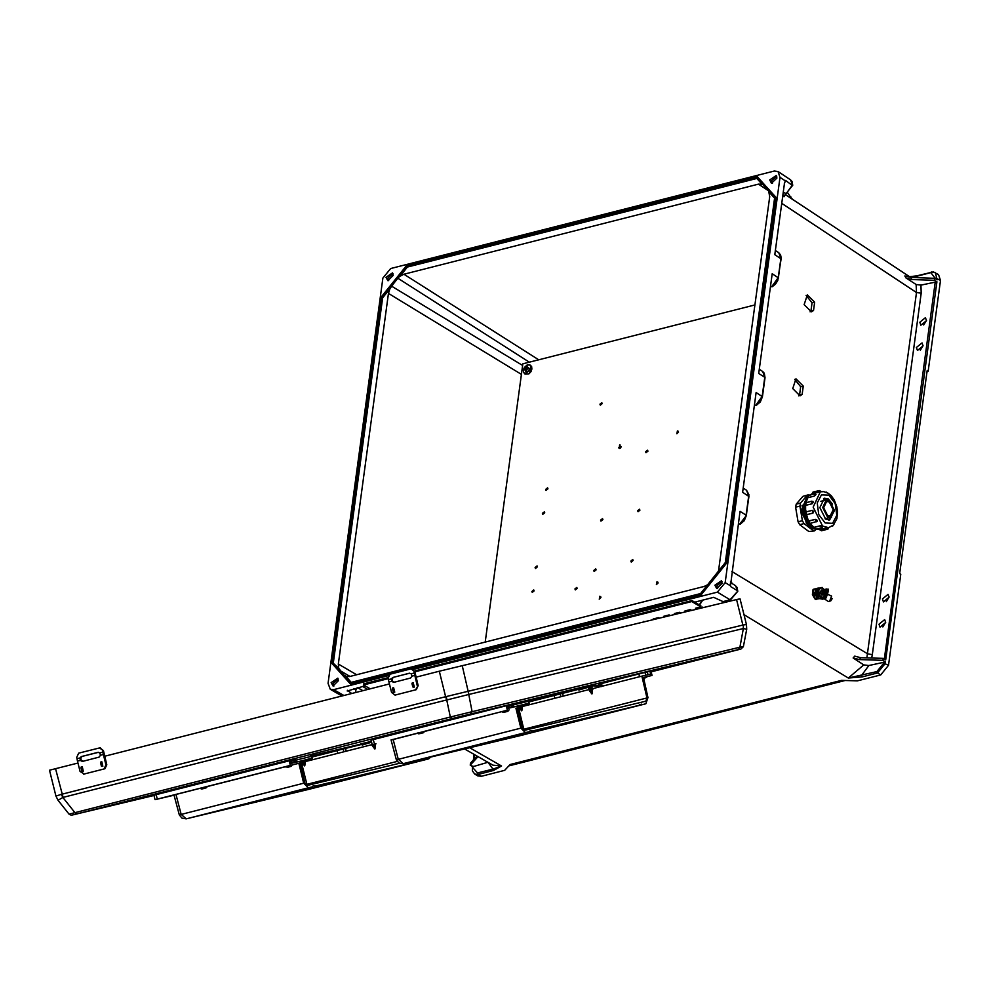 <?xml version="1.0" encoding="UTF-8"?>
<svg xmlns="http://www.w3.org/2000/svg" width="990" height="990" viewBox="0 0 990 990"><rect width="100%" height="100%" fill="white"/><g stroke="black" fill="none" stroke-linecap="round" stroke-linejoin="round"><path stroke-width="1.49" d="M916.406 347.539L917.433 350.448L923.076 345.844L922.061 342.936L916.406 347.539M920.279 350.188L923.101 345.597M882.412 598.975L883.439 601.883L889.082 597.279L888.055 594.371L882.412 598.975M886.285 601.623L889.107 597.032M338.221 678.979L333.061 683.36L333.89 686.008M338.345 680.786L337.788 678.162L331.192 682.605L332.974 685.983L338.345 680.786M388.686 280.727L387.857 278.091L393.018 273.698M385.989 277.324L392.585 272.881L393.141 275.517L387.771 280.714L385.989 277.324M885.666 622.524L880.023 627.128L878.996 624.22L884.652 619.616L885.666 622.524M882.87 626.868L885.704 622.277M717.601 588.58L716.772 585.932L721.933 581.551M722.057 583.37L716.698 588.567L714.916 585.177L721.512 580.734L722.057 583.37M919.821 322.295L920.849 325.203L926.491 320.599L925.464 317.691L919.821 322.295M926.516 320.352L923.695 324.943M776.729 176.269L771.569 180.663L772.398 183.299M769.713 179.895L771.482 183.286L776.853 178.089L776.309 175.453L769.713 179.895M718.493 571.069L769.688 196.626L768.611 190.922M768.29 190.538L758.501 184.177L762.114 184.288L756.805 178.398L407.373 267.114L406.915 266.446L581.811 222.045L581.675 221.03L581.811 222.045L756.682 177.643L756.942 176.529L776.036 197.356L726.573 563.162L700.994 594.928L350.522 683.917L350.411 682.58L524.935 638.364M758.501 184.177L403.945 274.205L400.047 276.222L407.373 267.114M813.495 310.464L814.621 302.173L807.32 294.847L804.152 304.611L811.429 311.85L813.495 310.464L810.959 311.07L812.072 302.779L806.12 295.404M802.135 394.441L803.261 386.15L795.972 378.824L792.804 388.587L800.068 395.839L802.135 394.441L799.598 395.06L800.724 386.768L794.76 379.393M754.467 404.774L755.618 405.504L762.152 396.384L764.738 377.301L758.699 373.478L772.188 273.772L778.462 277.942L771.68 286.704L778.214 277.596L780.801 258.501L778.759 252.697L775.331 250.519M770.529 285.986L771.68 286.704M755.618 405.504L762.399 396.743L764.985 377.648L762.325 396.532M738.404 523.562L740.025 524.341L746.336 515.53L744.195 520.765L740.025 524.341M935.674 278.908L930.885 272.658L931.318 272.027L935.352 272.559L937.122 279.799L934.647 278.277L934.374 280.257L911.79 279.526L905.924 277.992L916.121 284.538L921.009 285.182L936.862 281.779L885.728 659.934L883.253 658.412L882.981 660.392L885.456 661.914L868.861 665.515L863.824 664.896L853.157 658.016L859.419 659.625L860.657 657.682L854.791 656.147L853.157 658.016M934.374 280.257L936.862 281.779M863.824 664.896L848.343 677.977L862.129 676.913L877.536 673.002L880.716 674.883L888.463 665.268L900.776 574.188L899.712 573.532L927.123 370.792L928.187 371.448L940.5 280.368L935.785 278.103M916.332 276.024L933.335 271.866L938.508 274.601L940.5 280.368M926.999 371.745L928.187 371.448M743.205 488.107L746.633 490.273L748.675 496.089L746.089 515.184L740.062 511.36L730.447 585.783L725.163 582.578L779.947 177.297L778.004 171.555L774.353 171.072L390.629 268.5L382.895 278.116L328.098 683.397L330.252 689.275L333.692 689.622L343.914 695.463M725.163 582.578L717.416 592.193L413.56 669.339M388.377 675.737L333.692 689.622M772.138 286.766L775.418 284.303L777.756 280.554L781.048 258.86L774.762 254.678L784.402 183.435L785.528 180.39L784.365 183.707M756.075 405.554L760.283 401.94L762.399 396.743L756.125 392.56L742.636 492.265L748.923 496.436L746.262 515.332M810.092 311.912L810.959 311.07M798.744 395.889L799.598 395.06M905.924 277.992L904.823 275.901L911.085 277.509L911.79 279.526M934.647 278.277L911.085 277.509M750.222 379.455L774.663 197.517L776.036 197.356M725.398 562.716L726.573 563.162M783.993 195.636L783.944 196.787L782.706 195.983M866.844 657.88L916.554 292.508L916.121 284.538M763.191 184.87L762.114 184.288M783.944 196.787L792.483 184.895L790.478 179.784L778.004 171.555M792.334 185.526L785.528 180.39M762.696 371.485L764.305 373.23L764.985 377.648L762.696 371.485L759.268 369.307M909.538 276.705L915.911 275.938L909.624 276.767M786.332 193.273L792.73 185.229L791.938 181.368L790.577 179.858M784.13 196.305L786.048 193.656L783.226 192.06M757.177 176.554L775.677 197.134L750.952 380.036L749.999 379.937L774.663 197.517M750.346 380.197L725.311 562.617L700.388 593.777M756.719 176.678L581.798 220.993L581.699 221.723M339.298 670.007L332.553 662.496L338.654 668.299L343.926 675.13L345.943 676.405L349.557 676.516L704.1 586.488L707.268 585.016M883.922 661.691L883.724 663.152L876.942 671.566L848.343 677.977L744.035 614.666M880.716 674.883L857.377 680.811L841.438 680.415L510.098 764.552L504.677 770.356L481.326 776.284L477.836 775.913L474.643 774.032L478.145 774.403L481.326 776.284M469.607 747.747L501.546 766.025L493.552 770.492L492.958 769.057L501.546 766.025L492.921 765.146L464.607 748.947M694.671 602.168L713.641 597.341L723.009 601.574M347.391 690.339L351.636 693.507M347.304 690.958L365.112 685.835M883.253 658.412L860.657 657.682M882.981 660.392L859.419 659.625M350.163 683.694L525.405 639.206L525.269 638.191L525.405 639.206L700.994 594.928M731.783 583.333L730.533 581.798M876.942 671.566L877.536 673.002L885.258 663.374L885.456 661.914M730.447 582.491L735.521 585.696L737.587 590.844L730.62 586.525L730.348 583.766M730.447 585.783L730.62 586.525M737.451 591.488L729.964 599.804L722.304 601.747M702.318 600.225L699.262 604.865M746.633 490.273L748.997 494.79L746.336 515.53L739.555 524.292M731.783 582.603L731.56 583.197M699.497 605.014L702.628 600.225M862.129 676.913L861.535 675.477L868.861 665.515M730.694 599.569L737.835 591.216L737.105 587.417L735.632 585.771M700.202 593.79L700.635 594.705L726.215 562.939L750.68 380.012M525.294 638.884L525.405 638.154L700.165 593.876M351.19 682.382L345.943 676.405M338.654 668.299L338.357 664.067L388.476 293.411L521.408 374.356M333.345 662.409L382.647 297.829L389.973 288.721L388.476 293.411M477.056 756.063L470.51 763.203L470.25 765.183L472.44 766.532M389.973 288.721L397.609 278.029L400.047 276.222M356.326 480.15L356.524 479.395L357.229 480.002L356.388 480.385L356.957 479.977M382.647 297.829L380.989 297.186L356.499 479.432M522.621 365.421L391.236 285.949L397.584 278.029L529.415 362.216M581.328 221.203L406.531 265.506L406.915 266.446L397.584 278.029M472.725 766.705L487.86 762.251M472.849 766.062L472.651 767.522L477.551 772.98L492.958 769.057L487.921 762.288M357.019 687.889L355.893 689.869L353.863 688.693M355.534 692.517L355.893 689.869M470.25 765.183L478.071 756.645M391.223 285.924L381.905 297.507L332.553 662.496L331.539 662.892L350.039 683.558M800.724 386.768L803.261 386.15M812.072 302.779L814.621 302.173M696.23 609.308L691.008 610.558M685.699 611.832L680.489 613.095M675.192 614.357L673.076 614.877M604.271 631.41L605.583 631.1M610.929 629.813L616.349 628.514M621.683 627.227L627.115 625.928M632.449 624.64L637.869 623.341M643.215 622.054L648.636 620.742M653.969 619.468L653.177 618.998L658.511 617.636L659.39 618.156M664.736 616.881L663.77 616.312L669.104 614.951L670.156 615.57M675.329 614.196L674.351 613.614L679.697 612.265L680.786 612.909M685.922 611.511L684.944 610.929L690.277 609.58L691.379 610.224M696.515 608.813L695.537 608.244L700.846 606.895L691.824 601.574L691.948 600.559L700.97 605.88L700.846 606.895M370.149 688.805L363.553 684.919L388.204 678.657M414.872 671.888L691.824 601.574M363.553 684.919L363.677 683.904L388.055 677.717M414.649 670.973L691.948 600.559M696.824 607.909L697.48 608.306M686.231 610.607L686.887 610.991M675.638 613.293L676.294 613.676M665.057 615.978L665.713 616.362M654.464 618.676L655.12 619.059M643.871 621.361L644.515 621.732M690.933 609.964L685.748 611.82M680.353 612.649L675.23 614.357M669.76 615.335L664.76 616.869M659.167 618.032L654.328 619.381M703.63 607.526L702.38 607.056L701.526 608.033M702.38 607.056L696.267 609.296M79.942 813.124L74.522 814.485L79.942 813.124M463.667 715.696L458.234 717.057L463.667 715.696M737.105 649.96L733.763 650.801L737.105 649.96M55.91 796.071L61.318 794.327L62.865 797.457L57.989 800.279L55.91 796.071L49.5 770.27L77.963 762.993M104.631 756.224L389.379 683.917M416.048 677.148L439.288 671.257L445.624 696.725L61.318 794.327M446.243 696.589L446.985 699.918L468.728 694.534L472.082 711.637L739.914 647.237L738.391 649.588L470.559 713.988L472.082 711.637L450.339 717.02L452.393 718.493L76.799 813.854L74.745 812.394L62.865 797.457L446.775 699.955L445.624 696.725L742.834 625.098L736.51 599.618L439.288 671.257M362.439 743.688L311.108 755.927M294.735 759.974L290.825 760.951M311.565 756.682L360.645 744.183M580.004 688.434L527.992 700.846M511.88 704.843L507.907 705.833M528.388 701.625L577.356 689.164M508.142 706.687L508.91 706.501M736.51 599.618L740.087 598.802L746.51 624.603L743.317 624.999L743.416 628.489L468.728 694.534L467.985 691.206M743.255 628.501L743.317 624.999M746.646 629.293L743.416 628.489L739.914 647.237L743.379 646.742L746.646 629.293L746.51 624.603M743.379 646.742L740.891 649.044L651.197 671.839L738.391 649.588M57.989 800.279L69.052 814.188L71.268 815.228L154.032 795.416L76.799 813.854M69.052 814.188L450.339 717.02L446.775 699.955M102.861 766.198L101.809 761.842M83.308 771.16L82.244 766.804L81.217 767.052L82.281 771.408L81.192 767.052L82.269 771.408L83.308 771.16M98.282 752.301L82.145 756.397L80.796 757.895L81.155 760.196L83.024 761.223M80.301 760.394L79.98 757.969L81.291 756.607L98.109 752.338L99.78 752.932L100.51 755.271L99.173 757.127L82.356 761.397L80.301 760.394L77.492 761.112L80.079 771.47L84.36 774.007M100.089 747.896L103.393 750.655L99.532 747.933L78.693 753.192L76.7 757.301L77.492 761.112M104.086 768.982L105.893 764.923L106.747 764.713L104.94 768.785L83.568 774.192M102.515 750.742L105.893 764.923M102.873 766.186L101.859 766.433L100.782 762.09M104.94 768.785L83.544 774.205M106.747 764.713L103.393 750.655M414.315 687.11L413.251 682.766L412.236 683.013L413.275 687.369L412.211 683.013L413.275 687.369L414.278 687.122M394.725 692.084L393.661 687.741L392.634 687.976L393.686 692.332L392.634 687.976L393.686 692.332L394.725 692.084M409.699 673.237L393.562 677.333L392.213 678.818L392.572 681.12L394.441 682.147M391.718 681.33L391.409 678.893L392.708 677.544L409.538 673.262L411.196 673.868L411.927 676.195L410.59 678.051L393.772 682.32L391.718 681.33L388.921 682.036L391.496 692.406L394.985 695.129L416.357 689.708L394.985 695.129M411.506 668.832L414.81 671.591L410.949 668.856L390.11 674.128L388.117 678.224L388.921 682.036M415.503 689.919L418.164 685.637L414.81 671.591M413.931 671.678L417.31 685.847M418.164 685.637L416.357 689.708M789.587 197.406L789.81 195.884L787.644 192.827M789.785 196.725L790.862 198.26M789.834 196.379L793.027 199.683M791.926 198.965L790.366 197.554M790.626 197.121L790.738 196.453M599.915 404.192L600.262 405.17L602.168 403.611L601.821 402.633L599.915 404.192M542.433 513.365L542.78 514.342L544.686 512.783L544.339 511.805L542.433 513.365M545.663 489.394L546.01 490.384L547.928 488.825L547.581 487.847L545.663 489.394M574.93 588.951L575.277 589.929L577.182 588.382L576.848 587.392L574.93 588.951M535.107 567.493L535.454 568.483L537.36 566.923L537.013 565.946L535.107 567.493M531.865 591.463L532.212 592.441L534.13 590.882L533.783 589.904L531.865 591.463M676.739 433.731L678.496 432.11L678.286 431.232M645.641 451.7L645.987 452.69L647.893 451.131L647.547 450.153L645.641 451.7M620.396 448.074L621.324 446.577M600.596 520.158L600.942 521.136L602.848 519.577L602.502 518.599L600.596 520.158M637.659 510.741L638.005 511.731L639.911 510.172L639.565 509.182L637.659 510.741M593.802 570.438L594.149 571.428L596.054 569.869L595.708 568.891L593.802 570.438M630.865 561.033L631.212 562.011L633.117 560.464L632.771 559.474L630.865 561.033M599.16 599.123L600.918 597.49L600.707 596.611M656.345 584.595L658.102 582.974L657.88 582.095M485.211 642.065L522.819 363.887L755.048 304.92M526.668 367.884L528.549 367.748L528.4 368.849L526.494 369.121L526.507 371.2L525.579 371.436L525.467 369.381L524.255 369.357L526.247 366.461L527.175 366.213L526.668 367.884L527.658 368.936M526.928 366.919L526.247 366.461M526.47 369.703L525.467 369.381M525.294 369.443L524.354 368.812M526.94 369.035L525.628 368.156M818.767 598.455L815.933 593.802L816.651 588.555L818.619 588.072L817.901 593.332L820.735 597.985L818.767 598.455L824.286 597.378L825.016 594.47M820.735 597.985L822.863 597.589L819.671 595.572L818.606 590.622L820.735 587.689L822.158 587.466L823.829 589.545L822.418 588.085L818.619 588.072M821.589 590.04L820.091 592.119L821.477 595.027L822.801 595.052M817.901 593.332L815.933 593.802M824.992 594.668L822.863 597.589L825.45 597.873L826.761 594.408L824.955 594.903M814.584 530.85L808.805 531.543L814.584 530.85L816.54 529.007M829.509 500.668L826.316 500.012L822.69 507.536L827.331 516.792L830.523 517.448L834.149 509.924L829.509 500.668M828.729 520.096L831.464 517.077M827.331 499.913L823.519 498.477M832.503 504.096L828.345 499.01L824.361 498.18L819.831 507.585L825.623 519.144L829.62 519.973L834.162 511.001M828.791 520.096L831.588 517.003M827.467 499.925L823.569 498.453M822.356 526.94L821.304 527.633L820.611 525.727L822.851 526.581L820.599 525.826L814.176 527.373L814.881 529.18L815.772 528.969M820.45 491.795L819.027 492.141L820.029 490.644M813.607 492.191L812.604 493.688L819.027 492.141M812.604 493.688L809.981 494.975M808.545 495.545L807.791 497.611L814.213 496.064L815.97 494.517L814.263 496.151L814.98 493.998M815.797 494.418L814.473 493.899L807.333 495.879L807.036 497.129L807.84 497.698L814.263 496.151M807.84 497.698L805.724 502.635M813.211 502.252L812.864 501.348L813.198 502.351L812.035 503.823L805.538 505.333L812.035 503.823M805.613 505.383L805.637 512.016M812.245 510.407L805.823 511.954L804.808 513.637L806.38 514.701L812.864 513.142L813.619 511.459L812.394 510.382L813.644 511.57L812.926 513.129L812.245 510.407L805.823 511.954L806.442 514.689L805.81 514.602M806.504 514.676L812.926 513.129M806.219 514.713L809.399 523.302L810.241 523.165M815.352 519.329L817.047 520.294L816.317 521.854L815.352 519.329L808.929 520.876M808.446 521.21L815.315 519.391L817.01 520.171L817.109 521.334L809.894 523.413L808.372 522.732L808.669 520.988M810.129 523.351L813.904 527.336M820.611 525.727L814.188 527.274M806.145 500.247L805.105 502.821M804.623 504.937L804.796 513.018M805.031 514.132L808.199 521.829M809.337 523.425L812.456 526.433M807.506 497.846L803.793 512.511L811.973 526.915L813.681 527.781M807.159 497.45L802.803 512.065L811.095 527.125L813.718 528.289M807.06 497.203L801.838 511.57L810.204 527.336L813.904 528.697M807.023 497.079L800.885 511.05L809.325 527.559L814.089 528.92M827.516 515.431L830.165 515.988L833.184 509.726L829.323 502.029L826.662 501.472L823.655 507.734L827.516 515.431M808.805 531.543L799.611 524.663L798.014 521.742L795.564 507.152L796.146 504.12L802.89 496.398L808.038 494.864L802.89 496.398M809.313 495.136L808.038 494.864M796.146 504.12L800.526 503.068L807.271 495.346M800.526 503.068L799.945 506.1L795.564 507.152M798.014 521.742L802.407 520.691L799.945 506.1M802.407 520.691L803.991 523.611L799.611 524.663M813.186 530.479L803.991 523.611M816.775 528.957L821.861 530.43M826.699 527.88L828.915 527.546L827.888 529.192L826.699 527.88L820.265 529.427M813.941 527.373L809.808 523.425M805.885 502.821L805.328 505.395M807.32 497.091L807.58 497.735M818.903 598.443L822.74 599.197L820.178 598.393M824.014 597.44L823.903 598.245L825.351 598.628L827.479 593.926M820.462 598.195L823.903 598.245M814.906 588.963L813.929 589.211M812.815 590.411L812.419 594.507M812.481 594.78L814.597 598.554M814.188 589.087L813.495 589.31M813.075 589.607L815.24 599.272M815.847 599.222L817.53 598.938M815.315 599.297L816.639 599.272M822.183 590.003L821.997 594.841L823.346 594.804M823.074 589.793L822.9 594.619L824.237 594.594M823.977 589.57L823.791 594.408L825.128 594.384M824.868 589.359L824.682 594.186L826.031 594.161M825.759 589.137L825.586 593.975L826.922 593.951M826.662 588.926L826.477 593.753L831.551 596.129L829.608 601.561L828.222 601.375L829.509 601.536L831.551 596.129M827.999 588.902L827.38 593.542L827.999 588.902M828.345 589.595L827.925 592.639L828.345 589.595M816.527 597.057L817.233 598.826L815.265 599.297L812.431 594.656L813.149 589.396L815.116 588.914L815.178 590.733M814.993 592.131L814.399 594.173L815.797 595.844M814.399 594.173L812.431 594.656M818.953 598.665L815.265 599.297M817.233 598.826L818.557 598.579M816.379 588.679L815.116 588.914M525.48 732.662L403.301 763.686L398.277 759.243L393.104 739.369L391.087 739.889L396.396 759.776L520.814 728.12L525.48 732.662L529.737 731.647L412.855 761.322L524.725 734.419L645.888 703.717L648.005 697.542L643.537 677.494L642.201 677.816L641.817 676.182L602.799 686.082M522.671 729.543L646.928 698L642.225 677.816L652.088 675.44L650.975 670.96L638.884 673.967L639.528 676.764M641.817 676.182L650.64 674.066L649.96 671.195M391.124 740.037L507.412 710.226L506.298 705.746L507.313 705.499L508.056 708.345L516.879 706.216L521.99 728.034L524.329 730.348L645.864 701.13L646.928 698M507.412 710.226L424.376 731.424M372.178 744.579L371.064 740.099L506.298 705.746M652.088 675.44L643.549 677.544M393.104 739.369L417.273 733.231M508.551 708.221L507.325 705.536M513.228 705.895L511.694 706.266M554.177 695.524L528.573 702.021M577.603 689.572L554.165 695.475L554.808 698.272M638.896 674.004L598.356 684.3M518.475 707.504L518.24 706.551M563.285 696.119L562.592 693.384M648.017 674.685L647.312 671.876M600.658 686.627L592.206 688.78M589.223 689.535L522.46 706.489M519.601 707.219L517.275 707.801M531.432 731.239L639.899 705.152L525.133 734.295L416.666 760.37L529.737 731.647M641.607 704.744L639.899 705.152M520.814 728.12L515.914 708.184M523.735 734.729L403.239 763.698L523.599 734.766M639.775 704.633L641.483 704.199M529.613 731.115L531.308 730.682M308.397 787.78L186.219 818.804L181.195 814.362L176.022 794.475L174.005 795.007L179.314 814.894L303.744 783.238L308.397 787.78L312.654 786.765L195.772 816.441L307.642 789.537L428.806 758.835L430.638 757.115M299.797 761.335L300.205 762.968L290.33 765.344L289.216 760.865L290.231 760.617L290.973 763.463L299.797 761.335M174.042 795.156L155.096 799.697L153.982 795.218L289.216 760.865M155.096 799.697L290.33 765.344M176.022 794.475L200.19 788.349M207.294 786.543L284.897 766.842M292.013 765.035L300.205 762.968M291.468 763.34L290.243 760.654M296.443 760.939L294.327 761.459M337.095 750.643L311.776 757.065M360.904 744.591L337.083 750.593L337.739 753.39M301.393 762.622L301.158 761.669M346.203 751.237L345.51 748.502M375.903 743.7L375.123 743.898M372.141 744.653L305.378 761.607M304.227 760.902L300.193 762.919M314.35 786.345L422.817 760.271L308.051 789.414L199.584 815.488L312.654 786.765M424.524 759.862L422.817 760.271M399.477 763.29L307.247 785.466L304.908 783.152L300.18 762.981M303.744 783.238L298.832 763.302M306.628 789.859L428.781 758.835L306.578 789.871L186.157 818.817L306.529 789.884M422.693 759.751L424.401 759.318M312.531 786.233L314.226 785.8M362.352 743.54L371.386 741.399M360.583 743.96L362.266 745.024L360.756 743.948M371.584 742.178L362.439 744.975M371.51 742.203L362.266 745.024M363.07 744.74L361.4 743.762M361.573 743.725L363.243 744.69M294.302 761.372L294.401 762.251L291.431 762.832L291.332 760.827M291.803 762.894L291.406 760.803M293.597 760.258L295.515 759.404M295.565 759.38L297.26 761.954L312.382 758.154L311.343 756.31L296.22 760.06M310.699 755.63L311.343 756.31M312.382 758.154L312.506 758.86L299.958 761.966M297.037 762.003L295.762 760.159L293.981 761.446L296.394 760.852M293.498 760.283L293.981 761.446M591.599 686.194L589.236 687.592M579.942 688.31L594.582 684.461M578.37 688.669L579.15 689.114M577.281 688.929L578.964 690.005L577.603 688.879M591.278 686.577L592.961 685.785L600.942 686.701L602.799 686.132L602.972 685.365L598.517 684.337M602.799 686.132L594.804 685.229L579.286 689.906M588.493 687.134L578.964 690.005M580.499 689.535L578.841 688.557M579.162 688.483L580.821 689.448M511.669 706.179L511.731 707.083L508.687 707.677L508.687 705.635M509.145 707.714L508.786 705.61M511.026 705.053L512.436 704.336L513.909 706.934M527.67 700.536L528.202 701.242L513.006 705.016M528.202 701.242L529.093 703.123L513.909 706.885M529.093 703.123L529.229 703.828L517.04 706.848M513.748 706.971L512.672 705.09M512.634 705.103L511.385 706.254L513.191 705.808M510.951 705.078L511.385 706.254M204.732 788.275L203.049 788.696L204.732 788.275M207.318 786.629L200.166 788.263L207.318 786.629L206.341 787.854L202.715 788.77L204.831 788.275L201.7 789.018L200.203 788.399M289.451 766.767L287.756 767.188L289.451 766.767M292.038 765.121L284.885 766.755L292.038 765.121L291.048 766.347L288.238 767.089L284.91 766.891M644.403 678.496L643.797 678.657L644.403 678.496M506.534 711.649L504.838 712.07L506.534 711.649M421.814 733.157L420.131 733.578L421.814 733.157M424.401 731.511L417.248 733.145L424.401 731.511L423.411 732.736L419.797 733.652L421.913 733.157L418.782 733.899L417.285 733.281M375.161 745.445L373.106 746.831L375.272 745.792M373.082 746.732L374.715 748.997M375.631 744.666L373.032 746.707L372.537 745.965L374.938 744.43M372.945 744.406L372.017 745.012M374.269 744.096L372.178 745.185M374.864 744.121L372.822 745.421M374.864 744.406L372.834 745.705M375.21 745.767L373.75 746.658M304.499 765.889L302.866 763.711L305.031 762.684M305.378 761.545L302.779 763.599L302.284 762.857L304.685 761.322M302.804 761.26L301.777 761.892M304.611 761.013L302.581 762.312M304.623 761.298L302.581 762.597M304.908 762.337L302.841 763.612M304.957 762.659L303.497 763.55M521.99 707.219L519.948 708.593L522.101 707.565M519.923 708.506L521.557 710.771M522.46 706.427L519.861 708.481L519.366 707.739L521.767 706.204M519.886 706.142L518.847 706.773M521.309 705.783L519.007 706.959M521.693 705.895L519.663 707.194M521.705 706.179L519.663 707.479M522.039 707.541L520.579 708.432M590.325 691.676L592.354 690.673M592.243 690.327L590.164 691.614L591.797 693.879M592.713 689.547L590.102 691.589L589.619 690.847L592.02 689.312M591.785 688.211L589.1 689.894M592.391 688.347L589.26 690.067M591.438 686.862L588.765 688.533M592.045 686.998L589.1 688.706M592.193 686.874L589.57 688.941M592.527 688.223L589.904 690.302M591.352 686.627L589.236 687.877L588.357 687.32M591.612 687.939L589.582 689.238M591.946 689.288L589.916 690.587M592.292 690.649L590.832 691.54M618.49 447.715L619.691 448.458L620.148 445.042M619.257 447.888L619.641 445.03L619.257 447.888M676.974 433.707L677.37 430.848L676.974 433.707M656.605 584.558L656.952 581.712L656.605 584.558M599.396 599.086L599.779 596.228L599.396 599.086M774.588 198.149L769.403 192.394M921.009 285.182L921.22 293.201L916.554 292.508L781.704 203.358M921.22 293.201L872.351 654.638L867.686 653.945L731.919 571.539M871.695 658.028L872.351 654.638M884.28 659.043L935.315 281.556M930.885 272.658L915.478 276.569L916.95 277.707M888.463 665.268L883.724 663.152M785.206 180.774L779.947 177.297M538.857 359.815L403.945 274.205M756.632 177.581L774.663 197.604L756.694 177.643M778.759 252.697L780.665 255.074L781.122 257.586L778.388 277.745M725.46 562.617L750.098 380.407M700.301 593.666L351.24 682.296M722.824 601.784L724.148 602.588M362.588 686.478L367.723 689.424M493.552 770.492L478.145 774.403L477.551 772.98M717.416 592.193L730.348 599.878L722.688 601.821M473.715 759.714L474.408 754.553M338.357 664.067L356.524 674.735M331.737 662.607L356.375 480.373M397.658 278.598L391.854 285.801M349.99 676.405L339.855 670.44M344.05 675.106L346.624 676.603M472.527 768.178L472.651 767.522M343.901 675.118L350.584 682.543M55.576 768.673L63.063 797.383M468.901 694.473L462.157 665.589M452.393 718.493L470.559 713.988M81.811 770.938L80.994 767.683L81.811 770.938M101.401 765.963L100.584 762.708L101.401 765.963M100.794 762.077L101.871 766.433L100.794 762.077L101.834 761.83M79.98 757.969L76.973 758.724M103.319 754.553L100.51 755.271M102.787 752.177L99.78 752.932M82.145 756.397L81.291 756.607M393.228 691.874L392.424 688.607L393.228 691.874M412.818 686.899L412.013 683.632L412.818 686.899M391.409 678.893L388.389 679.66M414.736 675.489L411.927 676.195M414.216 673.101L411.196 673.868M393.562 677.333L392.708 677.544M523.376 370.111L530.566 368.28L523.376 370.111M528.103 364.84L530.083 365.1L531.271 368.478L524.712 373.824L523.586 372.166M530.318 365.261L531.754 368.775L524.96 373.948M531.655 369.344L529.205 373.304M820.933 491.683L812.369 493.701M820.289 491.832L813.137 507.152L822.616 526.061L828.593 527.645M833.988 524.391L832.528 525.777M827.133 492.661L826.118 492.092M828.877 495.124L821.403 494.827L817.208 502.871L818.742 514.565L825.103 523.029L832.565 523.326L836.773 515.27L835.238 503.588L828.877 495.124M804.623 504.925L808.199 521.891M803.781 504.962L808.199 523.314M802.89 505.172L807.32 523.537M802.011 505.383L806.429 523.747M813.174 502.227L811.973 503.786L811.812 501.163L804.66 503.155L805.291 512.214M828.556 527.596L820.079 529.638M827.776 593.765L825.487 598.987L824.039 598.702M832.182 598.628L830.759 600.868M818.656 598.331L816.54 588.84M816.96 588.481L818.445 588.11M816.762 597.218L815.228 590.869M817.468 588.208L817.864 598.22L823.383 598.777M823.754 598.517L823.148 599.099M822.566 599.111L823.668 598.554M645.888 703.717L523.685 734.741L645.864 703.717M374.406 743.997L373.292 739.518M560.934 696.712L560.216 693.953M645.666 675.254L644.923 672.445M524.094 730.385L518.562 707.479M157.323 799.116L156.21 794.624M343.864 751.831L343.134 749.071M305.588 784.662L306.875 784.327L301.48 762.597M307.011 785.503L306.875 784.327L397.163 761.409M291.518 761.199L293.609 760.679M291.419 763.129L292.694 762.807M596.5 685.674L598.344 685.117M592.961 685.785L594.804 685.229M508.897 706.019L511.063 705.474M508.489 708.011L509.553 707.751M285.702 766.705L287.533 766.26M289.427 765.79L290.701 765.468M646.953 676.715L643.587 677.68M646.99 676.851L643.809 678.67M509.12 710.003L501.992 711.773L503.502 712.392L507.821 711.34L509.083 709.867M502.784 711.587L504.615 711.142M506.509 710.672L507.783 710.35M785.033 194.411L910.726 277.497M581.798 220.993L756.942 176.529M508.848 765.889L845.113 680.514M702.727 600.113L699.559 605.051M700.215 593.765L525.405 638.154M474.086 754.368L473.307 760.159M406.469 265.53L380.989 297.186L356.276 479.903M581.675 221.03L406.531 265.506M357.675 687.728L362.81 690.673M330.252 689.275L341.946 695.97M472.465 766.347L472.391 770.802L474.656 774.032M331.539 662.892L356.239 480.175M350.101 683.632L331.601 663.065M350.411 682.58L525.269 638.191M648.574 620.718L645.257 621.559M99.532 747.933L100.411 747.846M394.961 695.129L395.814 694.93M410.949 668.856L411.828 668.77M789.673 197.468L789.871 196.107M530.083 365.1L527.212 364.976L524.304 367.562L523.339 370.186L523.661 372.636L525.195 374.121L528.87 373.824L530.962 371.671L531.939 369.022L531.63 366.597L530.083 365.1M821.205 491.634L819.534 490.533L813.099 492.079L812.109 493.824M822.851 526.581L821.811 527.744L815.376 529.291L813.681 527.732M827.888 529.192L821.465 530.751L819.757 529.514M832.949 525.839L832.206 526.012M820.871 501.324L826.316 500.012M820.537 491.77L823.829 491.609L828.222 493.28L831.34 495.916L834.261 500.024L836.847 506.756L837.552 511.545L836.896 518.686L833.32 525.096L829.137 527.423M825.078 518.76L830.523 517.448M816.601 528.994L819.943 529.514M805.81 514.676L808.422 521.247M807.357 497.772L805.415 502.71M812.332 493.75L809.857 495.012M818.482 588.11L817.257 588.246L817.752 598.207L819.609 598.653M828.222 601.375L824.014 598.678M396.396 759.776L398.958 763.018L403.252 763.698M179.314 814.894L181.875 818.136L186.169 818.817M374.987 748.935L375.445 745.866M371.955 745.161L372.76 745.396M304.747 765.827L305.205 762.758M521.829 710.709L522.287 707.64M518.698 706.724L519.366 707.739M592.07 693.817L592.527 690.748M588.605 688.483L589.57 689.201M589.038 690.042L589.904 690.55M588.976 689.783L589.619 689.139M592.478 688.199L591.673 687.951M591.339 686.59L592.144 686.837M589.285 687.778L588.642 688.421"/></g></svg>
